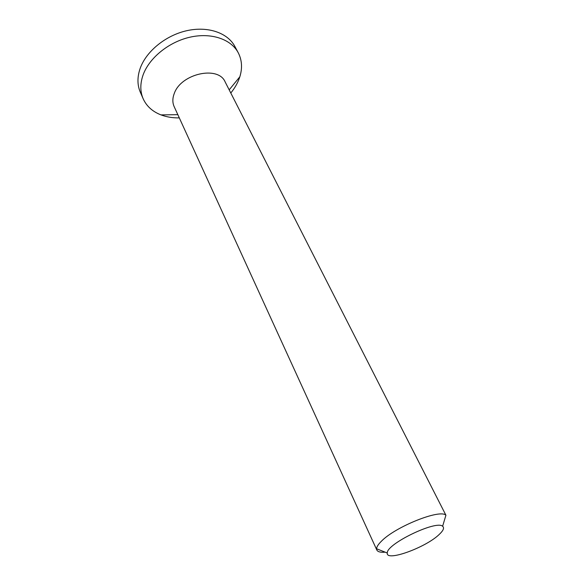 <?xml version="1.0" encoding="UTF-8"?>
<svg xmlns="http://www.w3.org/2000/svg" width="585" height="585" viewBox="0 0 585 585"><rect width="100%" height="100%" fill="white"/><g stroke="black" fill="none" stroke-linecap="round" stroke-linejoin="round"><path stroke-width="0.88" d="M439.042 534.617C425.478 547.692 385.749 562.031 387.292 553.015C386.202 544.101 436.308 519.882 442.618 526.266C444.556 527.824 443.364 530.61 439.042 534.617M376.835 550.032L174.147 106.594C172.399 102.66 172.429 98.309 174.25 93.534C180.948 73.578 218.38 65.374 225.152 81.937L445.916 515.239C440.088 508.789 395.065 526.822 381.259 541.374C378.232 544.379 376.681 546.836 376.594 548.752L376.835 550.032C377.756 551.845 380.535 552.562 385.171 552.167M230.797 93C235.009 87.86 238.022 82.448 239.835 76.781C242.519 68.079 241.985 60.072 238.234 52.745L234.87 46.449C227.719 32.877 207.975 25.923 186.776 30.698C165.592 35.422 146.096 51.421 140.129 68.504C137.19 77.125 137.241 85.015 140.298 92.167L143.142 98.711C146.55 106.207 152.502 111.596 160.985 114.894C166.557 117 172.663 118.002 179.31 117.892M238.234 52.745C231.112 39.217 211.317 32.336 190.015 37.177C168.721 41.966 149.095 58.017 143.04 75.092C140.064 83.706 140.093 91.582 143.142 98.711M442.618 526.266L445.916 515.239M387.292 553.015L376.594 548.752M229.188 89.849L239.835 76.781M177.84 114.675L160.985 114.894"/></g></svg>
